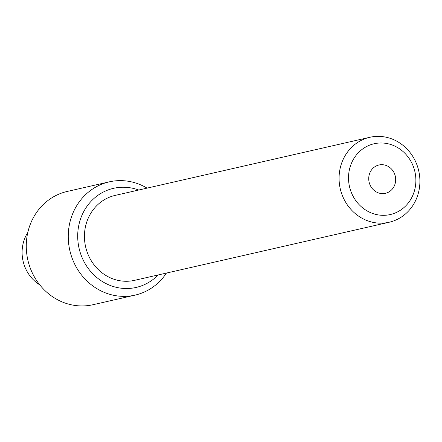 <?xml version="1.0" encoding="UTF-8"?>
<svg xmlns="http://www.w3.org/2000/svg" width="442" height="442" viewBox="0 0 442 442"><rect width="100%" height="100%" fill="white"/><g stroke="black" fill="none" stroke-linecap="round" stroke-linejoin="round"><path stroke-width="0.66" d="M415.872 179.717A36.305 33.542 77.1 0 0 381.568 142.981A36.305 33.542 77.1 0 0 348.523 178.585A36.305 33.542 77.1 0 0 382.827 215.32A36.305 33.542 77.1 0 0 415.872 179.717M339.08 179.093A43.565 40.25 -102.9 0 1 369.799 137.296A43.565 40.25 -102.9 0 1 419.9 180.447A43.565 40.25 -102.9 0 1 389.181 222.243A43.565 40.25 -102.9 0 1 339.08 179.093M138.738 190.021A50.824 46.957 77.1 0 0 77.709 237.083A50.824 46.957 77.1 0 0 107.168 284.14A50.824 46.957 77.1 0 0 158.125 274.968M166.441 273.068A58.084 53.664 -102.9 0 1 135.064 295.123A58.084 53.664 -102.9 0 1 68.261 237.586A58.084 53.664 -102.9 0 1 109.224 181.861A58.084 53.664 -102.9 0 1 147.059 188.126M109.224 181.861L67.234 191.447A58.084 53.664 77.1 0 0 26.277 247.172A58.084 53.664 77.1 0 0 93.08 304.704L135.064 295.123M369.799 137.296L115.163 195.403A43.565 40.25 77.1 0 0 84.444 237.194A43.565 40.25 77.1 0 0 134.545 280.344L389.181 222.243M368.727 178.927A14.52 13.415 77.1 0 0 385.43 193.309A14.52 13.415 77.1 0 0 395.667 179.375A14.52 13.415 77.1 0 0 378.965 164.993A14.52 13.415 77.1 0 0 368.727 178.927M27.785 232.498A36.305 33.542 77.1 0 0 22.1 253.073A36.305 33.542 77.1 0 0 39.73 284.83"/></g></svg>
